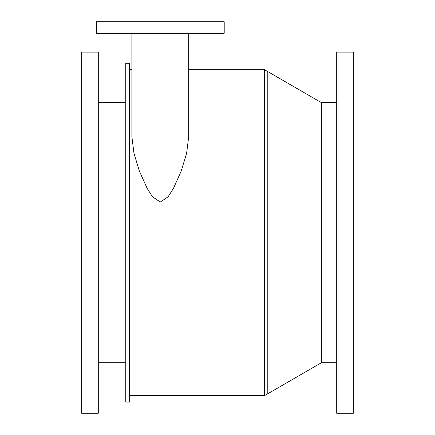 <?xml version="1.0" encoding="UTF-8"?>
<svg xmlns="http://www.w3.org/2000/svg" width="435" height="435" viewBox="0 0 435 435"><rect width="100%" height="100%" fill="white"/><g stroke="black" fill="none" stroke-linecap="round" stroke-linejoin="round"><path stroke-width="0.65" d="M224.21 33.256L96.374 33.256L96.374 21.75L224.21 21.75L224.21 33.256M98.294 232.681L98.294 52.113L81.671 52.113L81.671 413.25L98.294 413.25L98.294 232.681M188.703 33.256L188.703 136.612L186.626 153.261L181.199 171.096L173.451 188.377L168.095 196.794L160.292 202.03L152.495 196.794L147.139 188.377L139.385 171.096L133.958 153.261L131.881 136.612L131.881 33.256M188.703 69.687L264.48 69.687L264.48 395.671L267.791 393.757L267.791 71.606L264.48 69.687L321.367 102.606L321.367 362.752L321.367 102.606L336.706 102.606M353.329 232.681L353.329 52.113L336.706 52.113L336.706 413.25L353.329 413.25L353.329 232.681M129.614 232.681L129.614 63.298L125.775 63.298L125.775 402.065L129.614 402.065L129.614 232.681M264.48 69.687L264.48 395.671L321.367 362.752L336.706 362.752M98.294 362.752L125.775 362.752M98.294 102.606L125.775 102.606M129.614 395.671L264.48 395.671M129.614 69.687L131.881 69.687"/></g></svg>
